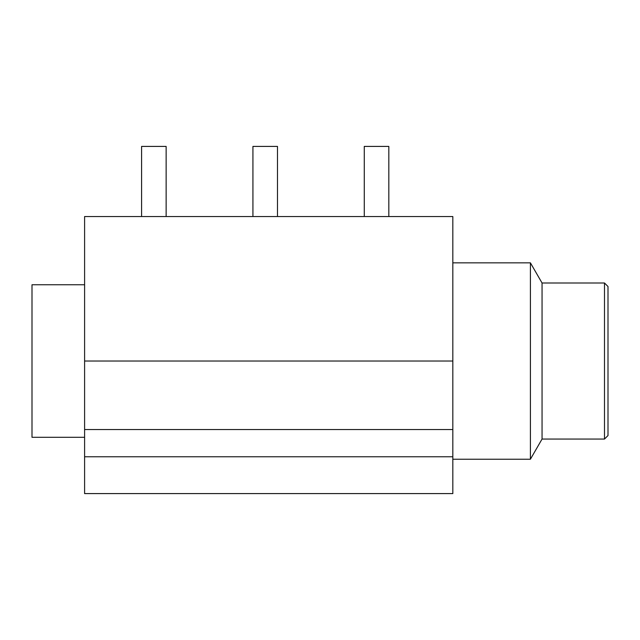 <?xml version="1.0" encoding="UTF-8"?>
<svg xmlns="http://www.w3.org/2000/svg" width="640" height="640" viewBox="0 0 640 640"><rect width="100%" height="100%" fill="white"/><g stroke="black" fill="none" stroke-linecap="round" stroke-linejoin="round"><path stroke-width="0.96" d="M452.824 361.032L84.6 361.032L84.6 216.544L452.824 216.544L452.824 493.592L84.6 493.592L84.6 456.768L452.824 456.768M84.6 361.032L84.6 456.768M84.6 284.76L32 284.76L32 437.304L84.6 437.304M388.824 216.544L388.824 146.408L364.272 146.408L364.272 216.544M141.592 216.544L141.592 146.408L166.136 146.408L166.136 216.544M252.928 216.544L252.928 146.408L277.48 146.408L277.48 216.544M452.824 459.224L530.408 459.224L530.408 262.84L542.056 283L604.496 283L608 286.512L608 435.552L604.496 439.056L604.496 283M452.824 262.84L530.408 262.84M530.408 459.224L542.056 439.056L542.056 283M542.056 439.056L604.496 439.056M452.824 429.536L84.6 429.536"/></g></svg>
